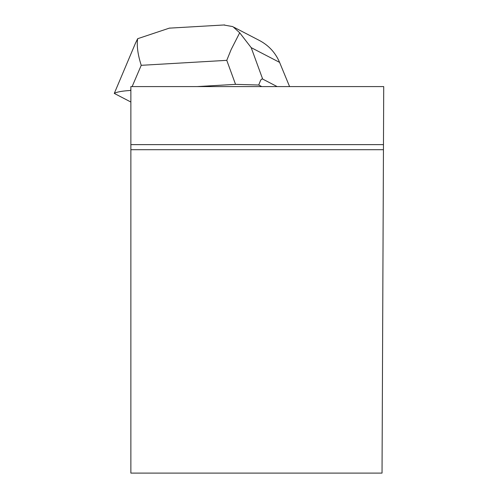 <?xml version="1.0" encoding="UTF-8"?>
<svg xmlns="http://www.w3.org/2000/svg" width="498" height="498" viewBox="0 0 498 498"><rect width="100%" height="100%" fill="white"/><g stroke="black" fill="none" stroke-linecap="round" stroke-linejoin="round"><path stroke-width="0.75" d="M130.868 86.59L383.721 86.59L382.034 473.1L130.868 473.1L130.868 86.59M130.868 149.699L383.448 149.699M383.466 144.625L130.868 144.625M234.097 27.334L259.564 40.55C268.814 45.48 275.494 52.763 279.59 62.381L251.185 47.634L262.67 79.076L277.149 86.59M262.67 79.076L261.83 79.014L260.697 80.085L258.717 85.021L261.736 86.59M197.059 86.59L235.542 84.355L226.771 60.345L231.14 49.57L239.7 32.781L232.871 26.618L223.733 24.987M130.868 89.528L130.47 90.462L130.868 90.437M171.362 28.031L169.426 28.106L137.66 38.707C136.601 45.667 137.79 54.537 141.227 65.319L132.126 86.59M137.66 38.707L135.412 43.338M130.47 90.462C121.935 91.003 116.538 91.993 114.279 93.412L135.574 42.959M130.868 102.028L114.279 93.412M258.717 85.021L235.542 84.355M279.59 62.381L289.587 86.59M251.185 47.634L239.7 32.781M226.771 60.345L141.227 65.319M169.432 28.143L224.66 24.937"/></g></svg>
